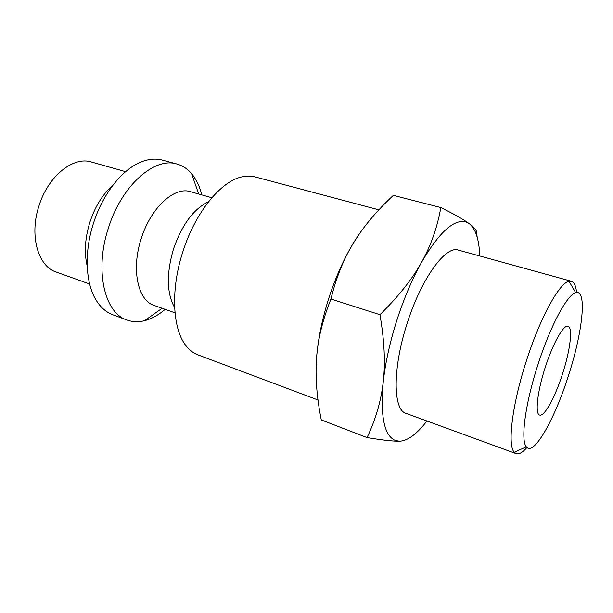 <?xml version="1.0" encoding="UTF-8"?>
<svg xmlns="http://www.w3.org/2000/svg" width="613" height="613" viewBox="0 0 613 613"><rect width="100%" height="100%" fill="white"/><g stroke="black" fill="none" stroke-linecap="round" stroke-linejoin="round"><path stroke-width="0.92" d="M378.872 209.861L254.939 176.873C250.863 175.785 246.48 175.793 241.798 176.896C220.849 181.241 195.195 212.504 182.866 251.721C170 290.907 172.697 331.487 187.272 347.234C190.451 350.851 194.014 353.402 197.968 354.881L317.994 399.983M208.489 201.83C193.754 208.795 182.107 224.458 173.54 248.809C166.292 273.704 166.659 293.298 174.636 307.596M211.845 197.746L190.444 191.662C174.483 186.222 150.829 207.623 141.281 238.488C131.029 269.222 137.841 300.546 154.039 305.389L174.996 312.86M201.784 194.888C199.646 186.298 196.244 179.226 191.593 173.678C187.463 168.828 182.567 165.617 176.889 164.023C154.637 156.683 121.589 185.44 108.44 227.921C94.325 270.233 104.509 313.067 126.96 320.024C132.5 322.024 138.362 322.254 144.538 320.706C151.549 318.89 158.415 315.105 165.15 309.35M176.889 164.023L162.368 160.1C155.94 158.361 149.02 158.913 141.611 161.755C122.707 168.843 102.877 193.463 93.505 223.147C83.789 252.84 85.598 284.578 96.915 301.389C101.298 308.002 106.616 312.469 112.853 314.791L126.96 320.024M113.229 184.827C103.007 193.792 95.237 206.206 89.935 222.052C84.985 238.12 84.073 252.809 87.207 266.126M477.19 237.216L476.692 233.361C477.121 230.871 474.654 227.645 469.305 223.691L465.206 220.895C459.896 217.454 451.766 213.01 440.824 207.554C437.345 227.331 430.916 245.583 421.545 262.318C412.311 278.999 398.45 296.462 379.968 314.707C384.374 340.338 385.47 362.651 383.263 381.646C381.14 400.756 375.723 419.399 367.034 437.582C379.194 439.59 388.435 440.762 394.764 441.099L399.523 441.237C407.775 440.824 416.901 434.073 426.924 421.008M479.741 255.989C479.174 239.637 475.696 228.871 469.305 223.691L465.428 221.814C453.605 219.132 438.977 232.634 421.545 262.318C412.151 279.16 403.929 298.447 396.887 320.17C389.975 341.939 385.431 362.429 383.263 381.646C380.137 416.181 384.19 435.812 395.423 440.517L399.523 441.237M328.752 298.37C322.086 319.381 318.024 339.273 316.569 358.053C317.833 339.525 322.622 319.848 330.943 299.029C336.276 277.314 343.816 258.579 353.555 242.817C343.824 258.893 335.556 277.405 328.752 298.37M576.549 292.516C575.944 285.903 574.212 282.149 571.37 281.244L569.002 281.267C559.447 282.723 539.915 318.147 526.153 361.601C512.047 405.093 507.319 445.513 514.269 452.256L516.184 453.651C519.027 454.57 522.613 452.509 526.95 447.482M568.496 375.516C582.679 332.116 587.423 288.7 575.676 292.7C567.27 294.439 550.045 326.484 537.731 365.333C525.126 404.22 520.491 440.517 526.345 446.823C533.571 456.877 554.834 418.978 568.496 375.516M516.184 453.651L406.021 413.361C392.956 410.089 392.427 368.382 407.116 323.518C421.231 278.608 445.781 245.185 458.286 250.073L571.37 281.244M562.634 373.578C555.286 396.849 544.336 417.047 539.624 415.055C534.896 414.135 537.256 391.929 545.11 367.769C552.742 343.617 563.669 324.285 568.044 326.277C573.048 327.388 570.197 350.307 562.634 373.578M359.9 233.116L353.555 242.817C363.21 226.925 376.474 211.11 393.354 195.363L440.824 207.554M367.034 437.582L321.289 419.943C316.737 397.262 315.166 376.635 316.569 358.053L316.07 370.053M330.943 299.029L379.968 314.707M125.588 171.678L91.452 162.008C73.414 156.031 48.189 175.977 39.025 205.761C29.079 235.392 38.021 266.44 56.227 272.057L89.636 284.003M162.131 308.278L144.538 320.706M575.676 292.7L569.002 281.267M526.345 446.823L514.269 452.256M465.428 221.814L465.206 220.895M395.423 440.517L394.764 441.099M198.704 194.014L191.593 173.678"/></g></svg>
